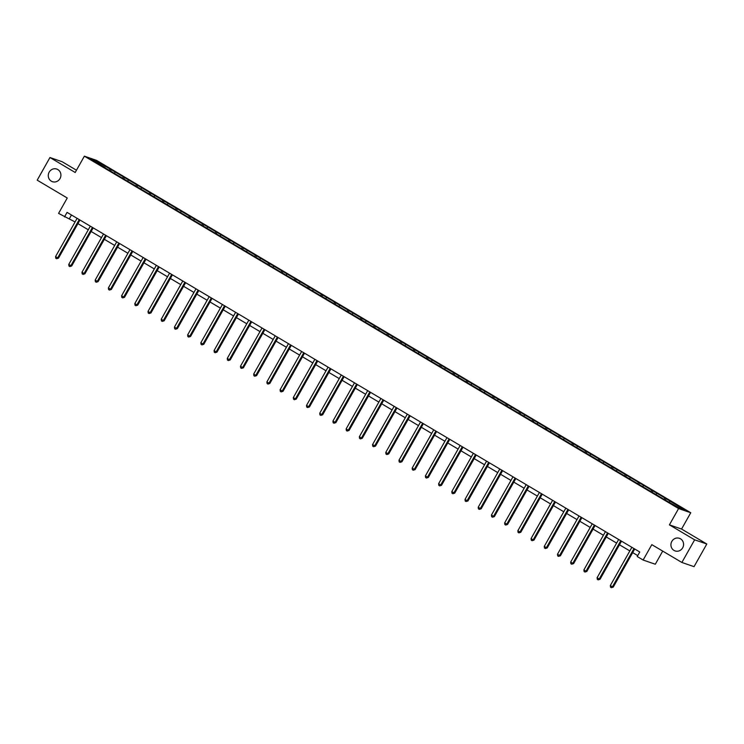 <?xml version="1.0" encoding="UTF-8"?>
<svg xmlns="http://www.w3.org/2000/svg" width="744" height="744" viewBox="0 0 744 744"><rect width="100%" height="100%" fill="white"/><g stroke="black" fill="none" stroke-linecap="round" stroke-linejoin="round"><path stroke-width="1.12" d="M60.004 178.588A6.668 6.287 109 0 1 52.415 181.675A6.668 6.287 109 0 1 49.169 172.162A6.668 6.287 109 0 1 56.758 169.065A6.668 6.287 109 0 1 60.004 178.588M682.667 547.826A6.668 6.287 109 0 1 675.078 550.923A6.668 6.287 109 0 1 671.832 541.399A6.668 6.287 109 0 1 679.421 538.312A6.668 6.287 109 0 1 682.667 547.826M76.465 170.218L62.124 161.718L49.96 157.523L37.2 180.169L67.258 197.997L58.581 213.388L75.079 221.945M690.758 512.746L96.543 160.369L84.379 156.175L678.593 508.552L690.758 512.746L681.569 529.049L669.405 524.855L694.636 539.819L706.8 544.013L681.569 529.049M706.8 544.013L694.04 566.658L681.876 562.464L651.818 544.645L643.141 560.037L655.306 564.231L662.709 551.099M694.636 539.819L681.876 562.464M105.109 167.874L663.788 499.178L679.384 508.133L684.378 509.854L666.103 498.713L665.452 499.875M105.155 167.605L90.759 159.067L95.753 160.797L111.349 169.744L110.698 170.897M666.103 498.713L111.349 169.744M643.141 560.037L637.208 556.531L639.766 551.992L67.062 212.375L64.505 216.904M115.227 172.338L114.427 173.101M123.355 177.165L122.379 178.086M128.442 180.178L127.633 180.941M136.571 184.996L135.585 185.916M141.648 188.009L140.839 188.771M149.777 192.826L148.8 193.747M154.854 195.839L154.045 196.602M162.983 200.657L162.006 201.587M168.06 203.67L167.261 204.433M176.189 208.497L175.212 209.417M181.276 211.501L180.467 212.263M189.404 216.327L188.418 217.248M194.482 219.341L193.673 220.103M202.61 224.158L201.633 225.079M207.688 227.171L206.879 227.934M215.816 231.988L214.839 232.918M220.894 235.002L220.094 235.764M229.022 239.819L228.045 240.749M234.109 242.832L233.3 243.595M242.237 247.659L241.251 248.58M247.315 250.672L246.506 251.435M255.443 255.49L254.467 256.41M260.521 258.503L259.712 259.265M268.649 263.32L267.673 264.241M273.727 266.333L272.927 267.096M281.855 271.151L280.879 272.081M286.942 274.164L286.133 274.927M295.07 278.991L294.085 279.911M300.148 281.995L299.339 282.757M308.276 286.821L307.3 287.742M313.354 289.834L312.545 290.597M321.482 294.652L320.506 295.573M326.57 297.665L325.76 298.428M334.698 302.483L333.712 303.413M339.776 305.496L338.966 306.258M347.904 310.313L346.927 311.243M352.982 313.326L352.172 314.089M361.11 318.153L360.133 319.074M366.188 321.166L365.378 321.929M374.316 325.984L373.339 326.904M379.403 328.997L378.594 329.759M387.531 333.814L386.545 334.744M392.609 336.827L391.8 337.59M400.737 341.645L399.761 342.575M405.815 344.658L405.006 345.421M413.943 349.485L412.967 350.405M419.021 352.498L418.221 353.261M427.149 357.315L426.173 358.236M432.236 360.329L431.427 361.091M440.364 365.146L439.379 366.067M445.442 368.159L444.633 368.922M453.57 372.977L452.594 373.907M458.648 375.99L457.839 376.752M466.776 380.816L465.8 381.737M471.854 383.82L471.054 384.583M479.982 388.647L479.006 389.568M485.069 391.66L484.26 392.423M493.198 396.478L492.212 397.398M498.275 399.491L497.466 400.253M506.404 404.308L505.427 405.238M511.481 407.321L510.672 408.084M519.61 412.139L518.633 413.069M524.687 415.152L523.888 415.915M532.816 419.979L531.839 420.899M537.903 422.992L537.094 423.755M546.031 427.809L545.045 428.73M551.109 430.823L550.3 431.585M559.237 435.64L558.26 436.57M564.315 438.653L563.506 439.416M572.443 443.471L571.466 444.401M577.521 446.484L576.721 447.246M585.658 451.31L584.672 452.231M590.736 454.324L589.927 455.086M598.864 459.141L597.888 460.062M603.942 462.154L603.133 462.917M612.07 466.972L611.094 467.892M617.148 469.985L616.339 470.747M625.276 474.802L624.3 475.732M630.363 477.815L629.554 478.578M638.491 482.642L637.506 483.563M643.569 485.646L642.76 486.409M651.697 490.473L650.721 491.393M656.775 493.486L655.966 494.249M664.904 498.303L663.927 499.224M669.981 501.316L669.182 502.079M669.405 524.855L678.593 508.552M49.96 157.523L75.191 172.487L84.379 156.175M77.925 223.637L88.285 229.784M91.14 231.477L101.491 237.615M104.346 239.308L114.697 245.446M117.552 247.138L127.912 253.276M130.758 254.969L141.118 261.116M143.973 262.809L154.324 268.947M157.179 270.639L167.53 276.777M170.385 278.47L180.745 284.608M183.591 286.301L193.952 292.448M196.807 294.131L207.157 300.278M210.013 301.971L220.363 308.109M223.219 309.802L233.579 315.94M236.425 317.632L246.785 323.77M249.64 325.463L259.991 331.61M262.846 333.303L273.197 339.441M276.052 341.133L286.412 347.271M289.258 348.964L299.618 355.102M302.473 356.794L312.824 362.942M315.679 364.625L326.039 370.772M328.885 372.465L339.245 378.603M342.101 380.296L352.451 386.434M355.307 388.126L365.657 394.274M368.513 395.957L378.873 402.104M381.719 403.797L392.079 409.935M394.934 411.627L405.285 417.765M408.14 419.458L418.491 425.596M421.346 427.288L431.706 433.436M434.552 435.128L444.912 441.266M447.767 442.959L458.118 449.097M460.973 450.79L471.324 456.928M474.179 458.62L484.539 464.768M487.385 466.451L497.745 472.598M500.6 474.291L510.951 480.429M513.806 482.121L524.157 488.259M527.012 489.952L537.373 496.09M540.218 497.783L550.579 503.93M553.434 505.622L563.785 511.76M566.64 513.453L577 519.591M579.846 521.284L590.206 527.422M593.061 529.114L603.412 535.261M606.267 536.954L616.618 543.092M619.473 544.785L629.833 550.923M632.679 552.615L637.729 555.61M95.753 160.797L95.762 162.034M110.149 169.325L109.173 170.255M71.471 214.997L69.443 218.606M652.897 490.882L652.246 492.035M639.691 483.051L639.04 484.204M626.476 475.221L625.825 476.374M613.27 467.39L612.619 468.543M600.064 459.55L599.413 460.703M586.858 451.72L586.207 452.873M573.643 443.889L572.992 445.042M560.437 436.058L559.786 437.212M547.231 428.219L546.58 429.372M534.025 420.388L533.374 421.541M520.809 412.557L520.158 413.711M507.603 404.727L506.952 405.88M494.397 396.887L493.746 398.049M481.182 389.056L480.54 390.209M467.976 381.226L467.325 382.379M454.77 373.395L454.119 374.548M441.564 365.564L440.913 366.718M428.349 357.724L427.707 358.878M415.143 349.894L414.492 351.047M401.937 342.063L401.286 343.217M388.731 334.233L388.08 335.386M375.515 326.393L374.864 327.546M362.309 318.562L361.658 319.715M349.103 310.732L348.452 311.885M335.897 302.901L335.246 304.054M322.682 295.061L322.031 296.224M309.476 287.231L308.825 288.384M296.27 279.4L295.619 280.553M283.064 271.569L282.413 272.723M269.849 263.739L269.198 264.892M256.643 255.899L255.992 257.052M243.437 248.068L242.786 249.221M230.222 240.238L229.58 241.391M217.016 232.407L216.365 233.56M203.81 224.567L203.159 225.73M190.603 216.737L189.953 217.89M177.388 208.906L176.747 210.059M164.182 201.075L163.531 202.228M150.976 193.245L150.325 194.398M137.77 185.405L137.119 186.558M124.555 177.574L123.904 178.727M633.981 548.57A1.042 0.986 -71 0 0 633.962 548.598L612.424 586.821L610.312 585.565L631.851 547.342A1.042 0.986 -71 0 0 631.861 547.314M634.716 549.007L613.251 587.109L612.424 586.821L611.373 587.704L610.526 587.202L610.312 585.565M613.251 587.109L611.373 587.704M618.636 539.502A1.042 0.986 -71 0 0 618.655 539.484L597.097 577.735L599.218 578.99L600.036 579.269L621.51 541.167M620.905 540.814L620.756 540.758A1.042 0.986 -71 0 0 620.756 540.758L599.218 578.99L598.167 579.874L597.32 579.371L597.097 577.735M600.036 579.269L598.167 579.874M607.56 532.899A1.042 0.986 -71 0 0 607.55 532.927L586.012 571.159L583.891 569.904L605.43 531.672A1.042 0.986 -71 0 0 605.449 531.644M608.304 533.336L586.83 571.439L586.012 571.159L584.961 572.043L584.105 571.541L583.891 569.904M586.83 571.439L584.961 572.043M592.224 523.841A1.042 0.986 -71 0 0 592.243 523.813L570.685 562.073L572.796 563.329L573.624 563.608L595.088 525.506M594.484 525.143L594.344 525.097A1.042 0.986 -71 0 0 594.344 525.097L572.796 563.329L571.745 564.212L570.899 563.71L570.685 562.073M573.624 563.608L571.745 564.212M581.148 517.238A1.042 0.986 -71 0 0 581.129 517.266L559.59 555.489L557.479 554.234L579.018 516.011A1.042 0.986 -71 0 0 579.027 515.983M581.882 517.675L560.418 555.777L559.59 555.489L558.539 556.382L557.693 555.88L557.479 554.234M560.418 555.777L558.539 556.382M567.942 509.408A1.042 0.986 -71 0 0 567.923 509.435L546.384 547.658L544.264 546.403L565.803 508.18A1.042 0.986 -71 0 0 565.821 508.152M568.676 509.845L547.203 547.947L546.384 547.658L545.333 548.542L544.487 548.04L544.264 546.403M547.203 547.947L545.333 548.542M554.726 501.568A1.042 0.986 -71 0 0 554.717 501.596L533.178 539.828L531.058 538.572L552.597 500.34A1.042 0.986 -71 0 0 552.615 500.312M555.47 502.005L533.997 540.107L533.178 539.828L532.118 540.711L531.272 540.209L531.058 538.572M533.997 540.107L532.118 540.711M541.52 493.737A1.042 0.986 -71 0 0 541.502 493.765L519.963 531.997L517.852 530.742L539.391 492.509A1.042 0.986 -71 0 0 539.4 492.481M542.255 494.174L520.791 532.276L519.963 531.997L518.912 532.881L518.066 532.379L517.852 530.742M520.791 532.276L518.912 532.881M526.185 484.679A1.042 0.986 -71 0 0 526.194 484.651L504.637 522.902L506.757 524.157L507.575 524.446L529.049 486.344M528.314 485.906A1.042 0.986 -71 0 0 528.296 485.934L506.757 524.157L505.706 525.05L504.86 524.548L504.637 522.902M507.575 524.446L505.706 525.05M515.108 478.076A1.042 0.986 -71 0 0 515.09 478.104L493.551 516.327L491.431 515.071L512.969 476.848A1.042 0.986 -71 0 0 512.988 476.82M515.843 478.513L494.369 516.615L493.551 516.327L492.5 517.21L491.654 516.708L491.431 515.071M494.369 516.615L492.5 517.21M499.763 469.008A1.042 0.986 -71 0 0 499.782 468.98L478.225 507.241L480.345 508.496L481.163 508.775L502.628 470.673M502.023 470.32L501.884 470.264A1.042 0.986 -71 0 0 501.884 470.264L480.345 508.496L479.285 509.38L478.439 508.877L478.225 507.241M481.163 508.775L479.285 509.38M488.687 462.405A1.042 0.986 -71 0 0 488.669 462.433L467.13 500.666L465.019 499.41L486.557 461.178A1.042 0.986 -71 0 0 486.567 461.15M489.422 462.842L467.957 500.945L467.13 500.666L466.079 501.549L465.233 501.047L465.019 499.41M467.957 500.945L466.079 501.549M473.351 453.347A1.042 0.986 -71 0 0 473.361 453.319L451.803 491.57L453.924 492.826L454.742 493.114L476.216 455.012M475.611 454.649L475.463 454.603A1.042 0.986 -71 0 0 475.463 454.603L453.924 492.826L452.873 493.718L452.027 493.216L451.803 491.57M454.742 493.114L452.873 493.718M462.275 446.744A1.042 0.986 -71 0 0 462.257 446.772L440.718 484.995L438.597 483.74L460.136 445.517A1.042 0.986 -71 0 0 460.155 445.489M463.01 447.181L441.536 485.283L440.718 484.995L439.667 485.888L438.821 485.386L438.597 483.74M441.536 485.283L439.667 485.888M449.19 438.988L449.051 438.932A1.042 0.986 -71 0 0 449.051 438.932L427.502 477.164L425.391 475.909L446.93 437.686A1.042 0.986 -71 0 0 446.949 437.658M449.795 439.341L428.33 477.443L427.502 477.164L426.452 478.048L425.605 477.546L425.391 475.909M428.33 477.443L426.452 478.048M435.854 431.074A1.042 0.986 -71 0 0 435.835 431.102L414.296 469.334L412.185 468.078L433.724 429.846A1.042 0.986 -71 0 0 433.733 429.818M436.589 431.511L415.124 469.613L414.296 469.334L413.246 470.217L412.399 469.715L412.185 468.078M415.124 469.613L413.246 470.217M422.648 423.243A1.042 0.986 -71 0 0 422.629 423.271L401.09 461.503L398.97 460.248L420.518 422.015A1.042 0.986 -71 0 0 420.527 421.988M423.383 423.68L401.909 461.782L401.09 461.503L400.039 462.387L399.193 461.885L398.97 460.248M401.909 461.782L400.039 462.387M409.572 415.487L409.423 415.44A1.042 0.986 -71 0 0 409.423 415.44L387.884 453.663L385.764 452.408L407.303 414.185A1.042 0.986 -71 0 0 407.321 414.157M410.177 415.849L388.703 453.952L387.884 453.663L386.834 454.556L385.987 454.054L385.764 452.408M388.703 453.952L386.834 454.556M396.227 407.582A1.042 0.986 -71 0 0 396.217 407.61L374.669 445.833L372.558 444.577L394.097 406.354A1.042 0.986 -71 0 0 394.115 406.326M396.961 408.019L375.497 446.121L374.669 445.833L373.618 446.716L372.772 446.214L372.558 444.577M375.497 446.121L373.618 446.716M380.891 398.514A1.042 0.986 -71 0 0 380.9 398.486L359.352 436.747L361.463 438.002L362.291 438.281L383.755 400.179M383.151 399.826L383.002 399.77A1.042 0.986 -71 0 0 383.002 399.77L361.463 438.002L360.412 438.886L359.566 438.383L359.352 436.747M362.291 438.281L360.412 438.886M369.815 391.911A1.042 0.986 -71 0 0 369.796 391.939L348.257 430.172L346.137 428.916L367.676 390.684A1.042 0.986 -71 0 0 367.694 390.656M370.549 392.348L349.076 430.451L348.257 430.172L347.206 431.055L346.36 430.553L346.137 428.916M349.076 430.451L347.206 431.055M354.469 382.853A1.042 0.986 -71 0 0 354.488 382.825L332.931 421.076L335.051 422.332L335.87 422.62L357.343 384.518M356.739 384.155L356.59 384.109A1.042 0.986 -71 0 0 356.59 384.109L335.051 422.332L334 423.224L333.154 422.722L332.931 421.076M335.87 422.62L334 423.224M343.393 376.25A1.042 0.986 -71 0 0 343.384 376.278L321.836 414.501L319.725 413.246L341.264 375.023A1.042 0.986 -71 0 0 341.282 374.995M344.128 376.687L322.663 414.789L321.836 414.501L320.785 415.385L319.939 414.882L319.725 413.246M322.663 414.789L320.785 415.385M328.058 367.183A1.042 0.986 -71 0 0 328.067 367.155L306.519 405.415L308.63 406.67L309.458 406.949L330.922 368.847M330.187 368.419A1.042 0.986 -71 0 0 330.169 368.438L308.63 406.67L307.579 407.554L306.733 407.052L306.519 405.415M309.458 406.949L307.579 407.554M316.981 360.58A1.042 0.986 -71 0 0 316.963 360.608L295.424 398.84L293.303 397.584L314.842 359.352A1.042 0.986 -71 0 0 314.861 359.324M317.716 361.017L296.242 399.119L295.424 398.84L294.373 399.723L293.527 399.221L293.303 397.584M296.242 399.119L294.373 399.723M303.766 352.749A1.042 0.986 -71 0 0 303.757 352.777L282.218 391L280.097 389.754L301.636 351.521A1.042 0.986 -71 0 0 301.655 351.493M304.51 353.186L283.036 391.288L282.218 391L281.158 391.893L280.311 391.391L280.097 389.754M283.036 391.288L281.158 391.893M288.43 343.691A1.042 0.986 -71 0 0 288.449 343.663L266.891 381.914L269.002 383.169L269.83 383.458L291.295 345.356M290.56 344.918A1.042 0.986 -71 0 0 290.551 344.946L269.002 383.169L267.952 384.062L267.105 383.56L266.891 381.914M269.83 383.458L267.952 384.062M277.354 337.088A1.042 0.986 -71 0 0 277.335 337.116L255.797 375.339L253.676 374.083L275.224 335.86A1.042 0.986 -71 0 0 275.233 335.832M278.089 337.516L256.615 375.618L255.797 375.339L254.746 376.222L253.899 375.72L253.676 374.083M256.615 375.618L254.746 376.222M262.009 328.02A1.042 0.986 -71 0 0 262.028 327.992L240.47 366.253L242.591 367.508L243.409 367.787L264.883 329.685M264.148 329.248A1.042 0.986 -71 0 0 264.129 329.276L242.591 367.508L241.54 368.392L240.693 367.889L240.47 366.253M243.409 367.787L241.54 368.392M250.933 321.417A1.042 0.986 -71 0 0 250.923 321.445L229.385 359.678L227.264 358.422L248.803 320.19A1.042 0.986 -71 0 0 248.822 320.162M251.667 321.854L230.203 359.957L229.385 359.678L228.324 360.561L227.478 360.059L227.264 358.422M230.203 359.957L228.324 360.561M235.597 312.359A1.042 0.986 -71 0 0 235.606 312.331L214.058 350.582L216.169 351.838L216.997 352.126L238.461 314.024M237.857 313.661L237.708 313.615A1.042 0.986 -71 0 0 237.708 313.615L216.169 351.838L215.118 352.73L214.272 352.228L214.058 350.582M216.997 352.126L215.118 352.73M224.521 305.756A1.042 0.986 -71 0 0 224.502 305.784L202.963 344.007L200.843 342.752L222.391 304.529A1.042 0.986 -71 0 0 222.4 304.501M225.255 306.193L203.782 344.295L202.963 344.007L201.912 344.891L201.066 344.388L200.843 342.752M203.782 344.295L201.912 344.891M211.445 298L211.296 297.944A1.042 0.986 -71 0 0 211.296 297.944L189.757 336.176L187.637 334.921L209.176 296.689A1.042 0.986 -71 0 0 209.194 296.661M212.049 298.353L190.576 336.455L189.757 336.176L188.706 337.06L187.86 336.558L187.637 334.921M190.576 336.455L188.706 337.06M198.099 290.086A1.042 0.986 -71 0 0 198.09 290.113L176.551 328.346L174.431 327.09L195.97 288.858A1.042 0.986 -71 0 0 195.988 288.83M198.834 290.523L177.37 328.625L176.551 328.346L175.491 329.229L174.645 328.727L174.431 327.09M177.37 328.625L175.491 329.229M184.893 282.255A1.042 0.986 -71 0 0 184.875 282.283L163.336 320.506L161.225 319.25L182.764 281.027A1.042 0.986 -71 0 0 182.773 281M185.628 282.692L164.164 320.794L163.336 320.506L162.285 321.399L161.439 320.897L161.225 319.25M164.164 320.794L162.285 321.399M171.817 274.499L171.669 274.452A1.042 0.986 -71 0 0 171.669 274.452L150.13 312.675L148.01 311.42L169.558 273.197A1.042 0.986 -71 0 0 169.567 273.169M172.422 274.862L150.948 312.964L150.13 312.675L149.079 313.559L148.233 313.057L148.01 311.42M150.948 312.964L149.079 313.559M158.481 266.594A1.042 0.986 -71 0 0 158.463 266.612L136.924 304.845L134.803 303.589L156.342 265.357A1.042 0.986 -71 0 0 156.361 265.338M159.216 267.022L137.742 305.124L136.924 304.845L135.873 305.728L135.027 305.226L134.803 303.589M137.742 305.124L135.873 305.728M145.396 258.838L145.257 258.782A1.042 0.986 -71 0 0 145.257 258.782L123.709 297.014L121.598 295.759L143.136 257.526A1.042 0.986 -71 0 0 143.155 257.498M146.001 259.191L124.536 297.293L123.709 297.014L122.658 297.898L121.811 297.395L121.598 295.759M124.536 297.293L122.658 297.898M132.06 250.923A1.042 0.986 -71 0 0 132.041 250.951L110.503 289.183L108.392 287.928L129.93 249.696A1.042 0.986 -71 0 0 129.94 249.668M132.795 251.36L111.33 289.463L110.503 289.183L109.452 290.067L108.605 289.565L108.392 287.928M111.33 289.463L109.452 290.067M116.724 241.865A1.042 0.986 -71 0 0 116.734 241.837L95.176 280.088L97.297 281.344L98.115 281.632L119.589 243.53M118.984 243.167L118.835 243.121A1.042 0.986 -71 0 0 118.835 243.121L97.297 281.344L96.246 282.236L95.399 281.734L95.176 280.088M98.115 281.632L96.246 282.236M105.648 235.262A1.042 0.986 -71 0 0 105.629 235.29L84.091 273.513L81.97 272.257L103.509 234.035A1.042 0.986 -71 0 0 103.528 234.007M106.383 235.699L84.909 273.801L84.091 273.513L83.04 274.397L82.193 273.894L81.97 272.257M84.909 273.801L83.04 274.397M90.303 226.195A1.042 0.986 -71 0 0 90.322 226.167L68.764 264.427L70.875 265.682L71.703 265.961L93.167 227.859M92.563 227.506L92.423 227.45A1.042 0.986 -71 0 0 92.423 227.45L70.875 265.682L69.824 266.566L68.978 266.064L68.764 264.427M71.703 265.961L69.824 266.566M79.227 219.592A1.042 0.986 -71 0 0 79.208 219.62L57.669 257.852L55.558 256.596L77.097 218.364A1.042 0.986 -71 0 0 77.106 218.336M79.961 220.029L58.497 258.131L57.669 257.852L56.618 258.735L55.772 258.233L55.558 256.596M58.497 258.131L56.618 258.735"/></g></svg>
